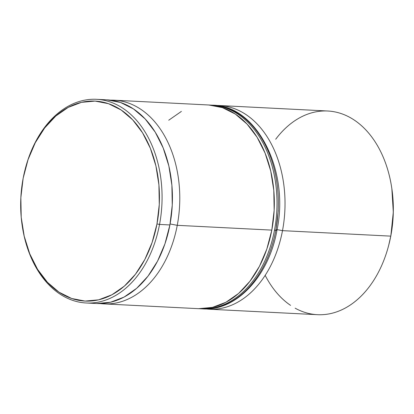 <?xml version="1.0" encoding="UTF-8"?>
<svg xmlns="http://www.w3.org/2000/svg" width="414" height="414" viewBox="0 0 414 414"><rect width="100%" height="100%" fill="white"/><g stroke="black" fill="none" stroke-linecap="round" stroke-linejoin="round"><path stroke-width="0.62" d="M177.254 225.325L170.087 223.958L177.254 225.325A101.968 70.577 92.9 0 1 103.955 303.886A101.968 70.577 92.9 0 1 100.291 303.565A101.968 70.577 -87.1 0 0 177.254 225.325L271.807 230.112L177.254 225.325A101.968 70.577 -87.1 0 0 110.585 100.162A101.968 70.577 92.9 0 1 114.264 100.209A101.968 70.577 92.9 0 1 177.254 225.325M388.741 245.145L388.875 244.622A100.116 69.293 -87.1 0 0 390.847 235.773L390.749 236.13L282.498 230.65L277.08 229.62L282.498 230.65A101.968 70.577 92.9 0 1 209.199 309.211A101.968 70.577 92.9 0 1 205.898 308.932A101.968 70.577 -87.1 0 0 282.498 230.65L390.749 236.13A101.968 70.577 92.9 0 1 388.741 245.145A101.968 70.577 92.9 0 1 295.156 308.187M290.561 305.366A101.968 70.577 92.9 0 1 265.177 275.351M22.263 226.075L22.346 226.603A101.968 70.577 -87.1 0 0 89.496 303.048A101.968 70.577 -87.1 0 0 159.545 224.429L156.973 223.938A100.116 69.293 92.9 0 1 88.192 301.128A100.116 69.293 92.9 0 1 22.263 226.075A100.116 69.293 92.9 0 1 23.158 178.227L20.855 197.669L21.212 217.241L24.209 236.192L29.741 253.798L37.591 269.374L47.46 282.327L58.964 292.155L71.663 298.489L85.067 301.076L98.667 299.819L111.935 294.768L124.36 286.121L135.471 274.203L144.833 259.474L152.093 242.5L156.973 223.938L159.276 204.495L158.919 184.923L155.923 165.973L150.391 148.372L142.54 132.796L132.671 119.843L121.167 110.01L108.468 103.681L95.065 101.094L81.465 102.346L68.196 107.397L55.771 116.049L44.66 127.967L35.294 142.69L28.038 159.664L23.158 178.227A100.116 69.293 92.9 0 1 25.135 169.378A100.116 69.293 92.9 0 1 111.526 104.835A100.116 69.293 92.9 0 1 156.973 223.938L159.545 224.429A101.968 70.577 92.9 0 1 86.252 302.991A101.968 70.577 92.9 0 1 22.335 226.546M209.199 309.211L317.455 314.687A101.968 70.577 -87.1 0 0 390.749 236.13A101.968 70.577 -87.1 0 0 327.759 111.009L219.508 105.534A101.968 70.577 92.9 0 1 282.498 230.65A101.968 70.577 -87.1 0 0 216.191 105.477A101.968 70.577 92.9 0 1 219.508 105.534M103.955 303.886L198.508 308.673A101.968 70.577 -87.1 0 0 271.807 230.112A101.968 70.577 -87.1 0 0 208.816 104.99L114.264 100.209M86.252 302.991L96.607 303.514A101.968 70.577 -87.1 0 0 169.906 224.952L159.545 224.429L169.906 224.952A101.968 70.577 -87.1 0 0 106.91 99.836A101.968 70.577 -87.1 0 0 101.72 99.846M275.703 139.239A101.968 70.577 92.9 0 1 391.66 187.397A101.968 70.577 92.9 0 1 390.749 236.13L390.847 235.773A100.116 69.293 -87.1 0 0 391.846 188.608L393.3 212.17L390.847 235.773L388.699 245.295M25.254 168.917A101.968 70.577 92.9 0 1 96.555 99.313A101.968 70.577 92.9 0 1 159.545 224.429A101.968 70.577 -87.1 0 0 113.26 103.117A101.968 70.577 -87.1 0 0 25.27 168.855L25.135 169.378M106.848 99.831L120.505 102.47L133.437 108.913L145.154 118.927L155.203 132.123L163.199 147.984L168.834 165.916L171.888 185.218L172.25 205.153L169.906 224.952L164.938 243.862L157.543 261.146L148.005 276.148L136.687 288.289L124.034 297.097L110.517 302.241L96.669 303.519M208.754 104.99L222.406 107.624L235.343 114.073L247.06 124.086L257.11 137.277L265.105 153.144L270.735 171.07L273.794 190.373L274.156 210.307L271.807 230.112L266.839 249.016L259.449 266.305L249.906 281.303L238.593 293.443L225.935 302.251L212.423 307.395L198.57 308.673M168.731 120.22L181.389 111.407M391.846 188.608L391.66 187.397M278.275 210.519L276.009 229.599A3.71 0.517 -169.3 0 1 276.982 230.153A3.71 0.517 -169.3 0 1 275.817 230.313A101.968 70.577 92.9 0 1 227.979 303.457M199.848 308.72A101.968 70.577 -87.1 0 0 274.482 230.246A101.968 70.577 92.9 0 1 201.183 308.808L202.518 308.875A101.968 70.577 -87.1 0 0 275.817 230.313L274.482 230.246L275.817 230.313A101.968 70.577 -87.1 0 0 212.822 105.192L211.487 105.125A101.968 70.577 92.9 0 1 274.482 230.246A101.968 70.577 -87.1 0 0 214.405 105.363M215.741 105.43A101.968 70.577 92.9 0 1 275.817 230.313A3.71 0.517 10.7 0 0 276.982 230.153C268.955 276.097 236.306 311.385 202.518 308.875M96.555 99.313L106.91 99.836M199.838 308.72L201.183 308.808M210.141 105.078L211.487 105.125M276.982 230.153C289.645 170.878 257.089 105.575 212.822 105.192"/></g></svg>
